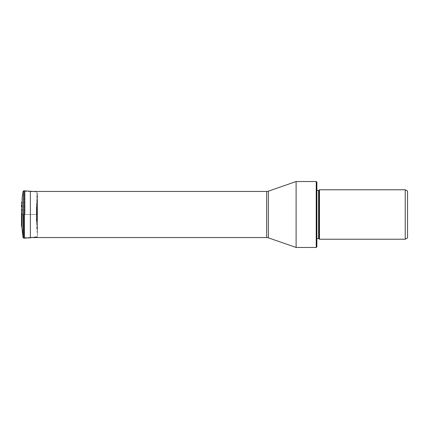 <?xml version="1.0" encoding="UTF-8"?>
<svg xmlns="http://www.w3.org/2000/svg" width="429" height="429" viewBox="0 0 429 429"><rect width="100%" height="100%" fill="white"/><g stroke="black" fill="none" stroke-linecap="round" stroke-linejoin="round"><path stroke-width="0.32" stroke-dasharray="2.15 1.61" d="M21.874 202.005L21.874 214.5L23.037 214.5L23.037 237.586L23.037 214.5L37.511 214.5L37.125 214.5L37.125 199.362L37.125 214.5L37.125 199.362L37.125 214.5L36.379 214.5C36.379 226.764 36.379 226.764 36.379 214.5C36.379 226.764 36.379 226.764 36.379 214.5L36.379 204.992L36.379 214.5L37.377 214.5L21.504 214.5L21.874 214.5L21.874 226.995M22.131 214.5L22.131 201.072M25.139 214.5L25.139 191.452L25.139 214.5M296.107 247.474L296.107 181.526M316.227 181.526L316.227 247.474M316.875 182.175L316.875 246.825M316.875 240.138L316.875 188.862L316.875 240.138L316.382 239.639A0.52 0.52 0 0 1 316.227 239.275L316.227 189.725L316.227 239.275M316.227 189.725A0.52 0.52 0 0 1 316.382 189.361L316.382 239.639L316.382 189.361L316.875 188.862M316.227 189.902L316.227 239.098L316.227 189.902A0.52 0.52 0 0 0 316.747 190.422L316.747 238.578L316.875 190.422M316.227 239.098A0.52 0.52 0 0 1 316.747 238.578L316.875 238.578M319.476 239.226L319.476 189.774M405.239 189.774L405.239 239.226M407.55 191.103L407.55 237.897M30.368 237.811L30.368 191.189M36.899 214.5L36.899 192.095L36.899 214.5M24.378 190.825L24.378 238.175M24.314 190.819L24.314 238.181M23.826 238.197L23.826 190.803M23.037 214.5L23.037 191.414L23.037 214.5M21.504 226.367L21.504 202.633M21.686 214.5L21.686 209.223L21.686 214.5M36.899 236.905L37.511 236.148L37.511 192.878L37.511 236.148L37.495 193.361L37.495 235.639L37.489 214.5L37.489 235.575L36.379 224.008L36.717 220.79L36.717 208.21L36.717 220.79L37.377 214.5L36.379 204.992L37.489 193.425L37.489 214.5L37.511 192.852L36.899 192.095L33.162 191.452M37.125 214.5L37.125 229.638L37.125 214.5L37.125 229.638L37.125 214.5L36.379 214.5L37.125 214.5M266.672 191.452L266.672 237.548M268.377 237.838L268.377 191.162M318.608 190.422L318.608 238.578M318.978 238.733L318.978 190.267M21.504 222.093L22.238 214.5L21.504 206.907M21.45 204.767L21.45 224.233M37.511 214.5L37.511 192.852L37.511 214.5M30.368 191.452L25.139 191.452M30.368 237.548L25.139 237.548"/><path stroke-width="0.64" d="M23.037 214.5L23.037 237.586L23.037 214.5M22.131 201.072L22.131 197.898L23.037 191.414L23.826 190.803L23.826 238.197L23.037 237.586L21.874 226.995L22.131 197.898M22.131 214.5L22.131 197.898L22.131 214.5M268.377 237.838L268.377 191.162L296.107 181.526L296.107 247.474L268.377 237.838L266.672 237.548L266.672 191.452L30.368 191.452M316.227 181.526L316.875 182.175L316.875 246.825L316.227 247.474L316.227 181.526L296.107 181.526M316.875 238.578L318.608 238.578L318.608 190.422L316.875 190.422M318.608 238.578A0.52 0.52 0 0 1 318.978 238.733L319.476 239.226L405.239 239.226L405.239 189.774L319.476 189.774L319.476 239.226M318.608 190.422A0.52 0.52 0 0 0 318.978 190.267L318.978 238.733M319.476 189.774L318.978 190.267M405.239 239.226L407.55 237.897L407.55 191.103L405.239 189.774M30.368 191.189L30.368 237.811L24.378 238.175L24.378 190.825L33.162 191.452M24.378 238.175L24.378 190.825M21.504 214.5L21.504 226.367L21.504 214.5M36.899 236.905L30.368 237.811M24.314 238.181L23.826 238.197M24.314 190.819L23.826 190.803M21.874 226.995L21.504 226.367M21.504 202.633L21.874 202.005M21.504 206.907L21.45 204.767M21.504 222.093L21.45 224.233M266.672 237.548L30.368 237.548M316.227 247.474L296.107 247.474M268.377 191.162L266.672 191.452"/></g></svg>
